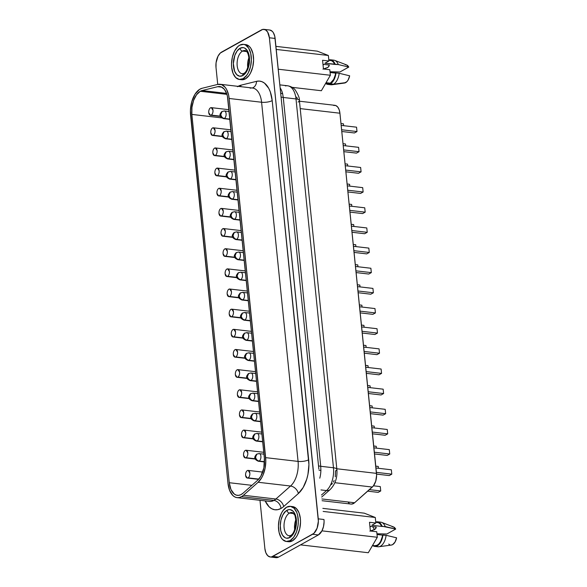 <?xml version="1.0" encoding="UTF-8"?>
<svg xmlns="http://www.w3.org/2000/svg" width="587" height="587" viewBox="0 0 587 587"><rect width="100%" height="100%" fill="white"/><g stroke="black" fill="none" stroke-linecap="round" stroke-linejoin="round"><path stroke-width="0.88" d="M269.338 501.386A20.75 11.483 -83.4 0 0 273.902 500.432A7.69 5.951 -119.1 0 1 281.004 508.452A28.44 15.739 96.6 0 1 265.185 500.902L269.073 506.757L271.796 508.775L274.767 509.751L277.878 509.641L281.004 508.452A28.44 15.739 -83.4 0 0 283.69 506.515L298.372 493.52L303.185 487.467L306.759 479.124L307.94 474.406L308.923 464.581L272.199 100.612L270.321 91.939L268.729 88.329L264.488 83.119L261.963 81.681L259.278 81.079L256.504 81.344L240.897 85.203L237.442 86.722M243.334 73.786A11.725 6.486 96.6 0 1 241.514 73.624A11.725 6.486 96.6 0 1 237.104 62.89A11.725 6.486 96.6 0 1 242.541 51.069A2.693 2.084 -119.1 0 1 240.061 48.266A14.411 7.976 -83.4 0 0 233.465 66.346A14.411 7.976 -83.4 0 0 242.827 75.547L239.672 76.207L236.781 74.696L234.602 71.232L233.355 63.601L234.822 55.398L237.111 51.003L240.061 48.266L243.216 47.606L244.72 48.097L247.303 50.636L248.998 54.892L249.534 60.219L248.066 68.415L245.777 72.81L242.827 75.547A2.693 2.084 -119.1 0 1 243.722 73.47A2.693 2.084 60.9 0 0 242.827 75.547A14.411 7.976 -83.4 0 0 249.416 57.467A14.411 7.976 -83.4 0 0 240.061 48.266A2.693 2.084 60.9 0 0 242.541 51.069L246.679 51.553L242.541 51.069A11.725 6.486 96.6 0 1 245.021 50.519C245.447 50.453 248.587 51.106 249.071 60.307C248.147 67.916 246.371 72.304 243.744 73.456L242.321 73.808A11.725 6.486 96.6 0 1 237.089 63.623A11.725 6.486 96.6 0 1 242.541 51.069A11.725 6.486 96.6 0 1 245.821 50.709M247.765 67.732A11.725 6.486 96.6 0 1 248.932 57.68A11.725 6.486 -83.4 0 0 247.765 67.732M241.499 79.707L245.366 78.9L243.143 78.643L245.366 78.9A17.676 9.781 -83.4 0 0 253.599 59.969A17.676 9.781 -83.4 0 0 245.711 44.605L243.48 44.348A17.676 9.781 96.6 0 1 251.368 59.713A17.676 9.781 96.6 0 1 243.143 78.643A17.676 9.781 96.6 0 1 239.408 79.472A17.676 9.781 96.6 0 1 231.513 64.108A17.676 9.781 96.6 0 1 239.745 45.177A17.676 9.781 96.6 0 1 243.48 44.348M290.264 535.792A11.725 6.486 96.6 0 1 288.444 535.623A11.725 6.486 96.6 0 1 284.035 524.895A11.725 6.486 96.6 0 1 289.472 513.075L293.61 513.552L289.472 513.075A11.725 6.486 96.6 0 1 291.952 512.524L294.197 514.359C294.865 514.454 295.466 517.088 296.002 522.254C295.173 529.723 293.397 534.126 290.675 535.461L289.244 535.814A11.725 6.486 96.6 0 1 284.013 525.629A11.725 6.486 96.6 0 1 289.472 513.075A2.693 2.084 -119.1 0 1 286.984 510.272A14.411 7.976 -83.4 0 0 280.395 528.351A14.411 7.976 -83.4 0 0 289.758 537.553A2.693 2.084 -119.1 0 1 290.653 535.476A2.693 2.084 -119.1 0 1 291.724 535.263M370.441 531.015L374.557 529.599L372.576 526.627L374.557 529.599L375.878 528.322L376.267 527.06L369.905 526.319L376.267 527.06L375.049 529.283L369.891 531.154M290.073 540.642A17.676 9.781 96.6 0 1 286.331 541.471A17.676 9.781 96.6 0 1 278.443 526.106A17.676 9.781 96.6 0 1 286.669 507.175A17.676 9.781 96.6 0 1 290.411 506.346A17.676 9.781 96.6 0 1 298.299 521.711A17.676 9.781 96.6 0 1 290.073 540.642L292.297 540.906L290.073 540.642L293.683 537.288L296.494 531.895L298.064 525.284L298.299 521.836L297.638 515.305L296.758 512.473L294.087 508.225L290.543 506.368L286.669 507.175L283.059 510.536L281.525 513.023L279.295 519.143L278.443 525.989L279.111 532.519L281.18 537.736L282.655 539.592L286.199 541.456L290.073 540.642M286.331 541.471L288.562 541.728A17.676 9.781 -83.4 0 0 292.297 540.906L295.914 537.545L297.448 535.058L299.678 528.938L300.522 522.092L300.383 518.725L298.988 512.737L296.31 508.489L292.774 506.625M238.065 86.348A28.44 15.739 96.6 0 1 240.897 85.203A7.69 6.266 -103.9 0 1 240.773 86.663A7.69 6.266 76.1 0 0 240.897 85.203L256.504 81.344A7.69 6.266 -103.9 0 1 252.256 87.991A7.69 6.266 76.1 0 0 256.504 81.344A28.44 15.739 96.6 0 1 272.199 100.612L308.681 459.775A28.44 15.739 96.6 0 1 298.372 493.52L283.69 506.515A7.69 5.444 48.5 0 0 275.868 499.023L243.429 495.259A20.75 11.483 96.6 0 1 241.47 496.668L273.902 500.432A20.75 11.483 -83.4 0 0 275.868 499.023L290.543 486.029L258.111 482.265L243.429 495.259L275.868 499.023L290.543 486.029A20.75 11.483 -83.4 0 0 298.071 461.404L265.64 457.64A20.75 11.483 96.6 0 1 258.111 482.265L290.543 486.029A20.75 11.483 -83.4 0 0 298.071 461.404L261.589 102.241A20.75 11.483 -83.4 0 0 252.498 88.021L220.059 84.257A20.75 11.483 96.6 0 1 229.157 98.477L261.589 102.241L229.157 98.477L265.64 457.64L298.071 461.404L261.589 102.241A20.75 11.483 -83.4 0 0 252.615 88.035A20.75 11.483 -83.4 0 0 250.135 88.182M264.51 461.954L258.331 461.235C252.755 458.821 254.868 456.048 256.908 454.059A3.845 2.972 60.9 0 0 255.594 457.053L256.908 454.059L258.405 453.78A3.845 2.128 96.6 0 1 259.219 453.604A3.845 2.128 96.6 0 1 260.936 456.943A3.845 2.128 96.6 0 1 259.146 461.059C257.194 460.619 256.005 459.283 255.594 457.053A3.845 2.972 60.9 0 0 259.146 461.059A3.845 2.128 96.6 0 1 258.331 461.235L264.51 461.683L259.146 461.059A3.845 2.128 -83.4 0 0 260.936 456.943A3.845 2.128 -83.4 0 0 259.219 453.604L263.937 454.147M262.683 441.828L256.284 441.086C250.708 438.672 252.821 435.899 254.861 433.91A3.845 2.972 60.9 0 0 253.547 436.897L254.861 433.91L256.358 433.632A3.845 2.128 96.6 0 1 257.172 433.448A3.845 2.128 96.6 0 1 258.889 436.787A3.845 2.128 96.6 0 1 257.099 440.903C255.147 440.463 253.958 439.127 253.547 436.897A3.845 2.972 60.9 0 0 257.099 440.903A3.845 2.128 96.6 0 1 256.284 441.086L262.653 441.549L257.099 440.903A3.845 2.128 -83.4 0 0 258.889 436.787A3.845 2.128 -83.4 0 0 257.172 433.448L261.89 433.998M260.635 421.671L254.237 420.93C248.661 418.516 250.774 415.743 252.814 413.754A3.845 2.972 60.9 0 0 251.5 416.748L252.814 413.754L254.31 413.475A3.845 2.128 96.6 0 1 255.125 413.299A3.845 2.128 96.6 0 1 256.842 416.638A3.845 2.128 96.6 0 1 255.052 420.754C253.1 420.314 251.911 418.979 251.5 416.748A3.845 2.972 60.9 0 0 255.052 420.754A3.845 2.128 96.6 0 1 254.237 420.93L260.606 421.393L255.052 420.754A3.845 2.128 -83.4 0 0 256.842 416.638A3.845 2.128 -83.4 0 0 255.125 413.299L259.843 413.842M258.588 401.523L252.19 400.774C246.613 398.36 248.727 395.587 250.766 393.606A3.845 2.972 60.9 0 0 249.453 396.592L250.766 393.606L252.263 393.319A3.845 2.128 96.6 0 1 253.078 393.143A3.845 2.128 96.6 0 1 254.795 396.482A3.845 2.128 96.6 0 1 253.004 400.598C251.053 400.158 249.864 398.822 249.453 396.592A3.845 2.972 60.9 0 0 253.004 400.598A3.845 2.128 96.6 0 1 252.19 400.774L258.559 401.244L253.004 400.598A3.845 2.128 -83.4 0 0 254.795 396.482A3.845 2.128 -83.4 0 0 253.078 393.143L257.796 393.686M256.541 381.367L250.143 380.625C244.574 378.211 246.679 375.438 248.719 373.449A3.845 2.972 60.9 0 0 247.406 376.436L248.719 373.449L250.216 373.171A3.845 2.128 96.6 0 1 251.031 372.987A3.845 2.128 96.6 0 1 252.748 376.326A3.845 2.128 96.6 0 1 250.957 380.442C249.005 380.002 247.817 378.666 247.406 376.436A3.845 2.972 60.9 0 0 250.957 380.442A3.845 2.128 96.6 0 1 250.143 380.625L256.512 381.088L250.957 380.442A3.845 2.128 -83.4 0 0 252.748 376.326A3.845 2.128 -83.4 0 0 251.031 372.987L255.749 373.537M254.494 361.21L248.096 360.469C242.526 358.055 244.632 355.282 246.672 353.293A3.845 2.972 60.9 0 0 245.359 356.287L246.672 353.293L248.169 353.014A3.845 2.128 96.6 0 1 248.983 352.838A3.845 2.128 96.6 0 1 250.7 356.177A3.845 2.128 96.6 0 1 248.91 360.293C246.958 359.853 245.77 358.518 245.359 356.287A3.845 2.972 60.9 0 0 248.91 360.293A3.845 2.128 96.6 0 1 248.096 360.469L254.465 360.939L248.91 360.293A3.845 2.128 -83.4 0 0 250.7 356.177A3.845 2.128 -83.4 0 0 248.983 352.838L253.701 353.381M252.447 341.062L246.048 340.321C240.479 337.899 242.585 335.126 244.625 333.145A3.845 2.972 60.9 0 0 243.312 336.131L244.625 333.145L246.122 332.858A3.845 2.128 96.6 0 1 246.936 332.682A3.845 2.128 96.6 0 1 248.653 336.021A3.845 2.128 96.6 0 1 246.863 340.137C244.911 339.697 243.722 338.361 243.312 336.131A3.845 2.972 60.9 0 0 246.863 340.137A3.845 2.128 96.6 0 1 246.048 340.321L252.417 340.783L246.863 340.137A3.845 2.128 -83.4 0 0 248.653 336.021A3.845 2.128 -83.4 0 0 246.936 332.682L251.654 333.233M250.4 320.906L244.001 320.164C238.432 317.75 240.538 314.977 242.578 312.988A3.845 2.972 60.9 0 0 241.264 315.975L242.578 312.988L244.075 312.71A3.845 2.128 96.6 0 1 244.889 312.526A3.845 2.128 96.6 0 1 246.606 315.865A3.845 2.128 96.6 0 1 244.816 319.981C242.864 319.541 241.675 318.205 241.264 315.975A3.845 2.972 60.9 0 0 244.816 319.981A3.845 2.128 96.6 0 1 244.001 320.164L250.37 320.627L244.816 319.981A3.845 2.128 -83.4 0 0 246.606 315.865A3.845 2.128 -83.4 0 0 244.889 312.526L249.607 313.076M248.352 300.749L241.954 300.008C236.385 297.594 238.491 294.821 240.531 292.832A3.845 2.972 60.9 0 0 239.217 295.826L240.531 292.832L242.027 292.553A3.845 2.128 96.6 0 1 242.842 292.377A3.845 2.128 96.6 0 1 244.559 295.716A3.845 2.128 96.6 0 1 242.769 299.832C240.817 299.392 239.628 298.057 239.217 295.826A3.845 2.972 60.9 0 0 242.769 299.832A3.845 2.128 96.6 0 1 241.954 300.008L248.323 300.478L242.769 299.832A3.845 2.128 -83.4 0 0 244.559 295.716A3.845 2.128 -83.4 0 0 242.842 292.377L247.56 292.92M246.305 280.601L239.907 279.86C234.338 277.438 236.444 274.665 238.483 272.684A3.845 2.972 60.9 0 0 237.17 275.67L238.483 272.684L239.98 272.405A3.845 2.128 96.6 0 1 240.795 272.221A3.845 2.128 96.6 0 1 242.512 275.56A3.845 2.128 96.6 0 1 240.721 279.676C238.77 279.236 237.581 277.9 237.17 275.67A3.845 2.972 60.9 0 0 240.721 279.676A3.845 2.128 96.6 0 1 239.907 279.86L246.276 280.322L240.721 279.676A3.845 2.128 -83.4 0 0 242.512 275.56A3.845 2.128 -83.4 0 0 240.795 272.221L245.513 272.772M244.258 260.445L237.86 259.703C232.291 257.289 234.396 254.516 236.436 252.527A3.845 2.972 60.9 0 0 235.123 255.514L236.436 252.527L237.933 252.249A3.845 2.128 96.6 0 1 238.748 252.065A3.845 2.128 96.6 0 1 240.465 255.411A3.845 2.128 96.6 0 1 238.674 259.52C236.722 259.087 235.534 257.744 235.123 255.514A3.845 2.972 60.9 0 0 238.674 259.52A3.845 2.128 96.6 0 1 237.86 259.703L244.229 260.166L238.674 259.52A3.845 2.128 -83.4 0 0 240.465 255.411A3.845 2.128 -83.4 0 0 238.748 252.065L243.466 252.615M242.211 240.288L235.813 239.547C230.243 237.133 232.349 234.36 234.389 232.371A3.845 2.972 60.9 0 0 233.076 235.365L234.389 232.371L235.886 232.092A3.845 2.128 96.6 0 1 236.7 231.916A3.845 2.128 96.6 0 1 238.417 235.255A3.845 2.128 96.6 0 1 236.627 239.371C234.675 238.931 233.494 237.596 233.076 235.365A3.845 2.972 60.9 0 0 236.627 239.371A3.845 2.128 96.6 0 1 235.813 239.547L242.182 240.017L236.627 239.371A3.845 2.128 -83.4 0 0 238.417 235.255A3.845 2.128 -83.4 0 0 236.7 231.916L241.418 232.459M240.164 220.14L233.765 219.399C228.196 216.977 230.302 214.204 232.342 212.223A3.845 2.972 60.9 0 0 231.029 215.209L232.342 212.223L233.839 211.944A3.845 2.128 96.6 0 1 234.653 211.76A3.845 2.128 96.6 0 1 236.37 215.099A3.845 2.128 96.6 0 1 234.58 219.215C232.628 218.775 231.447 217.439 231.029 215.209A3.845 2.972 60.9 0 0 234.58 219.215A3.845 2.128 96.6 0 1 233.765 219.399L240.134 219.861L234.58 219.215A3.845 2.128 -83.4 0 0 236.37 215.099A3.845 2.128 -83.4 0 0 234.653 211.76L239.371 212.311M238.117 199.984L231.718 199.242C226.149 196.828 228.255 194.055 230.295 192.066A3.845 2.972 60.9 0 0 228.981 195.053L230.295 192.066L231.792 191.788A3.845 2.128 96.6 0 1 232.606 191.604A3.845 2.128 96.6 0 1 234.323 194.95A3.845 2.128 96.6 0 1 232.533 199.059C230.581 198.626 229.4 197.291 228.981 195.053A3.845 2.972 60.9 0 0 232.533 199.059A3.845 2.128 96.6 0 1 231.718 199.242L238.087 199.705L232.533 199.059A3.845 2.128 -83.4 0 0 234.323 194.95A3.845 2.128 -83.4 0 0 232.606 191.604L237.324 192.154M236.069 179.835L229.671 179.086C224.102 176.672 226.208 173.899 228.248 171.91A3.845 2.972 60.9 0 0 226.934 174.904L228.248 171.91L229.744 171.631A3.845 2.128 96.6 0 1 230.559 171.455A3.845 2.128 96.6 0 1 232.276 174.794A3.845 2.128 96.6 0 1 230.486 178.91C228.534 178.47 227.352 177.135 226.934 174.904A3.845 2.972 60.9 0 0 230.486 178.91A3.845 2.128 96.6 0 1 229.671 179.086L236.04 179.556L230.486 178.91A3.845 2.128 -83.4 0 0 232.276 174.794A3.845 2.128 -83.4 0 0 230.559 171.455L235.277 171.998M234.022 159.679L227.624 158.938C222.055 156.524 224.161 153.743 226.2 151.762A3.845 2.972 60.9 0 0 224.887 154.748L226.2 151.762L227.697 151.483A3.845 2.128 96.6 0 1 228.512 151.299A3.845 2.128 96.6 0 1 230.229 154.638A3.845 2.128 96.6 0 1 228.438 158.754C226.487 158.314 225.305 156.978 224.887 154.748A3.845 2.972 60.9 0 0 228.438 158.754A3.845 2.128 96.6 0 1 227.624 158.938L233.993 159.4L228.438 158.754A3.845 2.128 -83.4 0 0 230.229 154.638A3.845 2.128 -83.4 0 0 228.512 151.299L233.23 151.85M231.975 139.523L225.577 138.781C220.008 136.367 222.113 133.594 224.153 131.605A3.845 2.972 60.9 0 0 222.84 134.592L224.153 131.605L225.65 131.327A3.845 2.128 96.6 0 1 226.465 131.143A3.845 2.128 96.6 0 1 228.182 134.489A3.845 2.128 96.6 0 1 226.391 138.605C224.439 138.165 223.258 136.83 222.84 134.592A3.845 2.972 60.9 0 0 226.391 138.605A3.845 2.128 96.6 0 1 225.577 138.781L231.946 139.244L226.391 138.605A3.845 2.128 -83.4 0 0 228.182 134.489A3.845 2.128 -83.4 0 0 226.465 131.143L231.183 131.693M229.928 119.374L223.53 118.625C217.96 116.211 220.066 113.438 222.106 111.449A3.845 2.972 60.9 0 0 220.793 114.443L222.106 111.449L223.603 111.17A3.845 2.128 96.6 0 1 224.417 110.994A3.845 2.128 96.6 0 1 226.134 114.333A3.845 2.128 96.6 0 1 224.344 118.449C222.392 118.009 221.211 116.674 220.793 114.443A3.845 2.972 60.9 0 0 224.344 118.449A3.845 2.128 96.6 0 1 223.53 118.625L229.899 119.095L224.344 118.449A3.845 2.128 -83.4 0 0 226.134 114.333A3.845 2.128 -83.4 0 0 224.417 110.994L229.135 111.537M258.801 479.102L248.088 477.862A3.845 2.128 96.6 0 1 247.274 478.038A3.845 2.128 96.6 0 1 245.564 474.7A3.845 2.128 96.6 0 1 247.347 470.583A3.845 2.128 96.6 0 1 248.162 470.407A3.845 2.128 96.6 0 1 249.879 473.746A3.845 2.128 96.6 0 1 248.088 477.862L258.801 479.102M255.176 458.763L246.041 457.706A3.845 2.128 96.6 0 1 245.227 457.882A3.845 2.128 96.6 0 1 243.517 454.543A3.845 2.128 96.6 0 1 245.3 450.427A3.845 2.128 96.6 0 1 246.114 450.251A3.845 2.128 96.6 0 1 247.831 453.59A3.845 2.128 96.6 0 1 246.041 457.706L255.176 458.763M253.129 438.614L243.994 437.55A3.845 2.128 96.6 0 1 243.179 437.733A3.845 2.128 96.6 0 1 241.47 434.395A3.845 2.128 96.6 0 1 243.253 430.278A3.845 2.128 96.6 0 1 244.067 430.095A3.845 2.128 96.6 0 1 245.784 433.433A3.845 2.128 96.6 0 1 243.994 437.55L253.129 438.614M251.082 418.458L241.947 417.401A3.845 2.128 96.6 0 1 241.132 417.577A3.845 2.128 96.6 0 1 239.423 414.239A3.845 2.128 96.6 0 1 241.206 410.122A3.845 2.128 96.6 0 1 242.02 409.946A3.845 2.128 96.6 0 1 243.737 413.285A3.845 2.128 96.6 0 1 241.947 417.401L251.082 418.458M249.035 398.302L239.9 397.245A3.845 2.128 96.6 0 1 239.085 397.428A3.845 2.128 96.6 0 1 237.375 394.082A3.845 2.128 96.6 0 1 239.158 389.966A3.845 2.128 96.6 0 1 239.973 389.79A3.845 2.128 96.6 0 1 241.69 393.129A3.845 2.128 96.6 0 1 239.9 397.245L249.035 398.302M246.988 378.153L237.852 377.089A3.845 2.128 96.6 0 1 237.038 377.272A3.845 2.128 96.6 0 1 235.328 373.934A3.845 2.128 96.6 0 1 237.111 369.817A3.845 2.128 96.6 0 1 237.926 369.634A3.845 2.128 96.6 0 1 239.643 372.972A3.845 2.128 96.6 0 1 237.852 377.089L246.988 378.153M244.94 357.997L235.805 356.94A3.845 2.128 96.6 0 1 234.991 357.116A3.845 2.128 96.6 0 1 233.281 353.778A3.845 2.128 96.6 0 1 235.064 349.661A3.845 2.128 96.6 0 1 235.879 349.485A3.845 2.128 96.6 0 1 237.596 352.824A3.845 2.128 96.6 0 1 235.805 356.94L244.94 357.997M242.893 337.848L233.758 336.784A3.845 2.128 96.6 0 1 232.944 336.967A3.845 2.128 96.6 0 1 231.234 333.621A3.845 2.128 96.6 0 1 233.017 329.512A3.845 2.128 96.6 0 1 233.831 329.329A3.845 2.128 96.6 0 1 235.548 332.668A3.845 2.128 96.6 0 1 233.758 336.784L242.893 337.848M240.846 317.692L231.711 316.628A3.845 2.128 96.6 0 1 230.896 316.811A3.845 2.128 96.6 0 1 229.187 313.473A3.845 2.128 96.6 0 1 230.97 309.356A3.845 2.128 96.6 0 1 231.784 309.173A3.845 2.128 96.6 0 1 233.501 312.519A3.845 2.128 96.6 0 1 231.711 316.628L240.846 317.692M238.799 297.536L229.664 296.479A3.845 2.128 96.6 0 1 228.849 296.655A3.845 2.128 96.6 0 1 227.14 293.317A3.845 2.128 96.6 0 1 228.923 289.2A3.845 2.128 96.6 0 1 229.737 289.024A3.845 2.128 96.6 0 1 231.454 292.363A3.845 2.128 96.6 0 1 229.664 296.479L238.799 297.536M236.752 277.387L227.617 276.323A3.845 2.128 96.6 0 1 226.802 276.506A3.845 2.128 96.6 0 1 225.092 273.16A3.845 2.128 96.6 0 1 226.875 269.051A3.845 2.128 96.6 0 1 227.69 268.868A3.845 2.128 96.6 0 1 229.407 272.207A3.845 2.128 96.6 0 1 227.617 276.323L236.752 277.387M234.705 257.231L225.569 256.167A3.845 2.128 96.6 0 1 224.755 256.35A3.845 2.128 96.6 0 1 223.045 253.012A3.845 2.128 96.6 0 1 224.828 248.895A3.845 2.128 96.6 0 1 225.643 248.712A3.845 2.128 96.6 0 1 227.36 252.058A3.845 2.128 96.6 0 1 225.569 256.167L234.705 257.231M232.657 237.075L223.522 236.018A3.845 2.128 96.6 0 1 222.708 236.194A3.845 2.128 96.6 0 1 220.998 232.856A3.845 2.128 96.6 0 1 222.781 228.739A3.845 2.128 96.6 0 1 223.596 228.563A3.845 2.128 96.6 0 1 225.313 231.902A3.845 2.128 96.6 0 1 223.522 236.018L232.657 237.075M230.61 216.926L221.475 215.862A3.845 2.128 96.6 0 1 220.661 216.045A3.845 2.128 96.6 0 1 218.951 212.707A3.845 2.128 96.6 0 1 220.734 208.59A3.845 2.128 96.6 0 1 221.548 208.407A3.845 2.128 96.6 0 1 223.265 211.746A3.845 2.128 96.6 0 1 221.475 215.862L230.61 216.926M228.563 196.77L219.428 195.713A3.845 2.128 96.6 0 1 218.613 195.889A3.845 2.128 96.6 0 1 216.904 192.551A3.845 2.128 96.6 0 1 218.687 188.434A3.845 2.128 96.6 0 1 219.501 188.251A3.845 2.128 96.6 0 1 221.218 191.597A3.845 2.128 96.6 0 1 219.428 195.713L228.563 196.77M226.516 176.614L217.381 175.557A3.845 2.128 96.6 0 1 216.566 175.733A3.845 2.128 96.6 0 1 214.857 172.395A3.845 2.128 96.6 0 1 216.64 168.278A3.845 2.128 96.6 0 1 217.454 168.102A3.845 2.128 96.6 0 1 219.171 171.441A3.845 2.128 96.6 0 1 217.381 175.557L226.516 176.614M224.469 156.465L215.334 155.401A3.845 2.128 96.6 0 1 214.519 155.584A3.845 2.128 96.6 0 1 212.81 152.246A3.845 2.128 96.6 0 1 214.593 148.129A3.845 2.128 96.6 0 1 215.407 147.946A3.845 2.128 96.6 0 1 217.124 151.285A3.845 2.128 96.6 0 1 215.334 155.401L224.469 156.465M222.422 136.309L213.286 135.252A3.845 2.128 96.6 0 1 212.472 135.428A3.845 2.128 96.6 0 1 210.762 132.09A3.845 2.128 96.6 0 1 212.545 127.973A3.845 2.128 96.6 0 1 213.36 127.797A3.845 2.128 96.6 0 1 215.077 131.136A3.845 2.128 96.6 0 1 213.286 135.252L222.422 136.309M220.374 116.153L211.239 115.096A3.845 2.128 96.6 0 1 210.425 115.272A3.845 2.128 96.6 0 1 208.715 111.934A3.845 2.128 96.6 0 1 210.498 107.817A3.845 2.128 96.6 0 1 211.313 107.641A3.845 2.128 96.6 0 1 213.03 110.98A3.845 2.128 96.6 0 1 211.239 115.096L220.374 116.153M200.292 91.271L226.92 94.36L200.292 91.271A18.446 10.206 96.6 0 1 202.089 90.552L226.597 93.392L202.089 90.552L217.696 86.693A18.446 10.206 96.6 0 1 219.795 86.546A18.446 10.206 96.6 0 1 227.881 99.188L264.363 458.352L227.418 96.246L226.655 93.56L224.351 89.297L221.24 86.905L217.696 86.693L202.089 90.552A18.446 10.206 96.6 0 0 200.292 91.271A18.446 10.206 96.6 0 0 191.854 114.414L229.268 482.712L251.911 485.339L229.268 482.712L191.854 114.414L191.956 107.304L193.593 100.406L196.52 94.778L200.292 91.271M221.651 117.877L191.854 114.414L221.651 117.877M369.993 527.17A8.688 4.806 96.6 0 1 370.624 526.4A8.688 4.806 -83.4 0 0 369.993 527.17M376.92 522.43L378.769 522.848L380.391 524.213L381.653 526.414L371.798 525.27L375.849 523.01L371.798 525.27L381.653 526.414A11.725 6.486 -83.4 0 0 377.485 522.452L375.775 522.254M377.566 521.806A12.378 6.846 96.6 0 0 375.753 522.019L378.989 522.254L380.721 523.773L382.049 526.194L381.653 526.414L385.226 526.561L395.697 529.078A9.223 5.107 -83.4 0 0 393.481 526.913L381.682 522.401A12.378 6.846 96.6 0 1 385.226 526.561A12.378 6.846 -83.4 0 0 380.743 522.173L377.566 521.806A12.378 6.846 96.6 0 1 382.049 526.194L395.697 529.078L386.855 534.001L376.942 533.759L386.855 534.001L395.697 529.078L393.503 526.921L392.182 526.737M323.694 64.401A8.688 4.806 -83.4 0 0 323.063 65.164A8.688 4.806 96.6 0 1 323.694 64.401M325.587 83.471L327.854 83.736A11.725 6.486 -83.4 0 0 330.334 83.185L326.049 82.694L330.334 83.185L328.419 83.758L326.577 83.339M327.781 84.389L330.958 84.755A12.378 6.846 -83.4 0 0 333.577 84.176A12.378 6.846 96.6 0 1 331.926 84.748L344.444 83.053A9.223 5.107 -83.4 0 0 345.677 82.635L333.577 84.176L330.4 83.809A12.378 6.846 96.6 0 1 327.781 84.389A12.378 6.846 96.6 0 1 325.675 83.486L328.338 84.411L330.4 83.809L332.352 82.18L335.287 76.486L336.006 72.92L333.724 79.362L330.334 83.185A11.725 6.486 -83.4 0 0 335.617 73.14L330.092 72.495L336.006 72.92A12.378 6.846 96.6 0 1 330.4 83.809L333.577 84.176A12.378 6.846 -83.4 0 0 339.183 73.287L336.006 72.92L339.183 73.287A12.378 6.846 96.6 0 1 333.577 84.176L345.677 82.635A9.223 5.107 -83.4 0 0 349.654 75.804L339.183 73.287L349.654 75.804L348.106 80.045L346.968 81.6L344.327 83.068M269.822 30.025L272.287 31.324L273.315 32.615L274.753 36.247L280.248 88.989L275.12 38.441A12.298 6.809 -83.4 0 0 269.727 30.018L264.003 29.35A12.298 6.809 96.6 0 1 269.389 37.781L275.12 38.441L269.389 37.781L318.257 518.842L323.98 519.51L324.083 521.85L323.488 526.612L321.94 530.868L318.359 534.94L278.59 557.078L277.233 557.591L274.606 557.217M321.36 90.736L330.371 75.268L329.813 69.736L330.371 75.268L278.245 69.215L330.371 75.268L321.36 90.736L292.157 87.346L321.36 90.736M329.989 60.424L331.838 60.843L333.46 62.207L334.729 64.409L324.868 63.264L328.925 61.011L328.36 55.479L317.34 51.164L275.919 46.358L317.34 51.164L328.36 55.479L328.925 61.011L322.564 60.27L323.452 69.002L329.813 69.736L323.452 69.002L322.564 60.27L328.925 61.011L324.868 63.264L335.118 64.188L333.79 61.767L332.059 60.256L328.823 60.013A12.378 6.846 96.6 0 1 330.635 59.801A12.378 6.846 96.6 0 1 335.118 64.188L338.295 64.563A12.378 6.846 -83.4 0 0 333.812 60.168L330.635 59.801M276.235 49.433L328.36 55.479L276.235 49.433M339.924 71.996L330.019 71.753L339.924 71.996L348.766 67.072A9.223 5.107 -83.4 0 0 346.55 64.908L334.751 60.402A12.378 6.846 96.6 0 1 338.295 64.563L348.766 67.072L339.924 71.996M345.251 64.731L346.572 64.922L348.766 67.072L338.295 64.563L334.729 64.409A11.725 6.486 -83.4 0 0 330.562 60.446L328.845 60.248M323.518 69.009L327.605 67.608L328.94 66.324L329.336 65.054L322.975 64.313L329.336 65.054L328.104 67.292L322.953 69.156M375.291 517.485L364.27 513.17L322.85 508.364L364.27 513.17L375.291 517.485L375.849 523.01L375.291 517.485L323.158 511.431L375.291 517.485M318.844 468.962L280.248 88.989L318.844 468.962M333.555 105.403L335.771 105.543L337.716 107.032L339.154 109.696L339.924 113.218L376.597 475.323L375.724 481.215L373.347 485.963L354.592 502.751L351.811 504.079L350.432 503.939M349.14 503.264L348.01 502.083M221.805 87.169L217.696 86.693L221.805 87.169M264.363 458.352A18.446 10.206 96.6 0 1 257.671 480.239L242.989 493.234L257.671 480.239L260.789 476.314L263.879 467.839L264.363 458.352M242.989 493.234A18.446 10.206 96.6 0 1 237.346 495.355A18.446 10.206 96.6 0 1 229.268 482.712L230.97 489.558L234.272 494.056L236.334 495.142L238.542 495.362L240.802 494.716L242.989 493.234M210.498 107.817C209.229 108.756 208.649 110.363 208.745 112.645L210.425 115.272L211.239 115.096C212.509 114.164 213.096 112.557 213 110.275L211.313 107.641L210.498 107.817M212.545 127.973C211.276 128.905 210.696 130.512 210.792 132.794L212.472 135.428L213.286 135.252C214.556 134.313 215.143 132.706 215.047 130.424L213.36 127.797L212.545 127.973M214.593 148.129C213.323 149.061 212.743 150.668 212.839 152.95L214.519 155.584L215.334 155.401C216.603 154.469 217.19 152.862 217.095 150.58L215.407 147.946L214.593 148.129M216.64 168.278C215.37 169.217 214.791 170.824 214.886 173.099L216.566 175.733L217.381 175.557C218.65 174.625 219.237 173.011 219.142 170.736L217.454 168.102L216.64 168.278M218.687 188.434C217.417 189.366 216.83 190.973 216.933 193.255L218.613 195.889L219.428 195.713C220.697 194.774 221.284 193.167 221.189 190.885L219.501 188.251L218.687 188.434M220.734 208.59C219.465 209.522 218.878 211.129 218.98 213.411L220.661 216.045L221.475 215.862C222.744 214.93 223.331 213.323 223.236 211.041L221.548 208.407L220.734 208.59M222.781 228.739C221.512 229.678 220.925 231.285 221.028 233.56L222.708 236.194L223.522 236.018C224.792 235.079 225.379 233.472 225.283 231.197L223.596 228.563L222.781 228.739M224.828 248.895C223.559 249.827 222.972 251.434 223.075 253.716L224.755 256.35L225.569 256.167C226.839 255.235 227.426 253.628 227.33 251.346L225.643 248.712L224.828 248.895M226.875 269.051C225.606 269.983 225.019 271.59 225.122 273.872L226.802 276.506L227.617 276.323C228.886 275.391 229.473 273.784 229.378 271.502L227.69 268.868L226.875 269.051M228.923 289.2C227.653 290.139 227.066 291.746 227.169 294.021L228.849 296.655L229.664 296.479C230.933 295.54 231.52 293.933 231.425 291.658L229.737 289.024L228.923 289.2M230.97 309.356C229.7 310.288 229.113 311.895 229.216 314.177L230.896 316.811L231.711 316.628C232.98 315.696 233.567 314.089 233.472 311.807L231.784 309.173L230.97 309.356M233.017 329.512C231.748 330.444 231.161 332.051 231.263 334.333L232.944 336.967L233.758 336.784C235.027 335.852 235.614 334.245 235.519 331.963L233.831 329.329L233.017 329.512M235.064 349.661C233.795 350.6 233.208 352.207 233.31 354.482L234.991 357.116L235.805 356.94C237.075 356.001 237.662 354.394 237.566 352.119L235.879 349.485L235.064 349.661M237.111 369.817C235.842 370.749 235.255 372.356 235.358 374.638L237.038 377.272L237.852 377.089C239.122 376.157 239.709 374.55 239.613 372.268L237.926 369.634L237.111 369.817M239.158 389.966C237.889 390.905 237.302 392.512 237.405 394.794L239.085 397.428L239.9 397.245C241.169 396.313 241.756 394.706 241.661 392.424L239.973 389.79L239.158 389.966M241.206 410.122C239.936 411.054 239.349 412.668 239.452 414.943L241.132 417.577L241.947 417.401C243.216 416.462 243.803 414.855 243.708 412.58L242.02 409.946L241.206 410.122M243.253 430.278C241.983 431.21 241.396 432.817 241.499 435.099L243.179 437.733L243.994 437.55C245.263 436.618 245.85 435.011 245.755 432.729L244.067 430.095L243.253 430.278M245.3 450.427C244.031 451.366 243.444 452.973 243.546 455.255L245.227 457.882L246.041 457.706C247.31 456.774 247.897 455.167 247.802 452.885L246.114 450.251L245.3 450.427M247.347 470.583C246.078 471.515 245.491 473.122 245.593 475.404L247.274 478.038L248.088 477.862C249.358 476.923 249.945 475.316 249.849 473.041L248.162 470.407L247.347 470.583M237.082 497.644L269.514 501.408A20.75 11.483 -83.4 0 0 273.902 500.432L241.47 496.668A20.75 11.483 96.6 0 1 237.082 497.644A20.75 11.483 96.6 0 1 227.991 483.417L190.577 115.125A20.75 11.483 96.6 0 1 202.089 88.277L217.696 84.418A20.75 11.483 96.6 0 1 220.059 84.257M229.157 98.477L228.637 95.167L226.619 89.517L225.188 87.346L221.681 84.66L217.696 84.418L202.089 88.277L199.565 89.385L194.987 94.258L191.736 101.845L190.415 110.723L227.991 483.417L229.627 490.453L232.76 495.435L234.749 496.91L236.921 497.622L239.188 497.541L241.47 496.668A20.75 11.483 -83.4 0 0 243.429 495.259L258.111 482.265L261.619 477.847L263.064 474.971L265.097 468.316L265.808 461.147L229.157 98.477M264.876 548.559L259.975 500.3L264.876 548.559A12.298 6.809 96.6 0 0 270.262 556.982A12.298 6.809 96.6 0 0 272.86 556.41L278.59 557.078L318.359 534.94A12.298 6.809 -83.4 0 0 323.98 519.51L318.257 518.842A12.298 6.809 96.6 0 1 312.636 534.273L318.359 534.94L312.636 534.273L271.51 556.924L270.167 556.975L267.701 555.676L265.845 552.727L264.876 548.559M270.262 556.982L275.985 557.65A12.298 6.809 -83.4 0 0 278.59 557.078L272.86 556.41L313.942 533.312L317.097 528.183L318.359 521.19L269.389 37.781L267.591 31.947L265.383 29.783L262.756 29.409L220.33 53.028L218.048 56.132L216.075 62.75L216.009 67.49L217.726 84.411L216.009 67.49A12.298 6.809 96.6 0 1 221.637 52.06L261.406 29.922A12.298 6.809 96.6 0 1 264.003 29.35M239.408 79.472L241.631 79.729A17.676 9.781 -83.4 0 0 245.366 78.9L248.983 75.54L250.517 73.052L252.748 66.933L253.599 60.087L252.931 53.564L250.862 48.339L249.387 46.483L245.843 44.619M288.422 541.713L292.297 540.906A17.676 9.781 -83.4 0 0 300.529 521.975A17.676 9.781 -83.4 0 0 292.634 506.61L290.411 506.346M285.399 85.922A19.217 10.632 96.6 0 1 287.696 85.79A19.217 10.632 96.6 0 1 296.002 98.946A7.69 2.37 -5.8 0 1 299.392 100.516A7.69 2.37 174.2 0 0 296.002 98.946L333.467 467.766A19.217 10.632 96.6 0 1 326.497 490.571L321.493 495.002L326.497 490.571L320.979 489.932L326.497 490.571A19.217 10.632 -83.4 0 0 333.467 467.766L320.722 466.291L283.264 97.464A7.69 2.37 -5.8 0 1 281.063 96.965A7.69 2.37 174.2 0 0 283.264 97.464L282.618 93.626A7.69 3.61 -14.1 0 1 280.674 93.135A7.69 3.61 165.9 0 0 282.618 93.626A19.217 10.632 96.6 0 0 280.138 87.859A19.217 10.632 96.6 0 1 282.618 93.626L283.264 97.464L296.002 98.946L333.467 467.766L320.722 466.291L283.264 97.464L296.002 98.946A19.217 10.632 -83.4 0 0 287.586 85.775L279.83 84.873M320.891 470.422A19.217 10.632 96.6 0 1 319.783 478.185A19.217 10.632 96.6 0 0 320.891 470.422A7.69 1.005 1.6 0 1 318.961 470.121A7.69 1.005 -178.4 0 0 320.891 470.422L320.722 466.291L320.891 470.422M296.699 97.068L297.345 98.535M298.108 102.05A7.69 2.37 -5.8 0 0 299.392 100.516L336.865 469.358A7.69 2.37 174.2 0 0 333.467 467.766A7.69 2.37 -5.8 0 1 336.865 469.358A7.69 2.37 -5.8 0 1 335.573 470.877L335.272 476.805M334.142 480.504L333.343 482.103M332.418 483.468L331.391 484.554M322.072 500.711L351.063 504.072A11.527 6.384 -83.4 0 0 354.592 502.751L321.896 498.957L354.592 502.751L372.327 487.056L334.883 482.712L372.327 487.056A11.527 6.384 -83.4 0 0 376.502 473.371L336.799 468.764L376.502 473.371L339.924 113.218A11.527 6.384 -83.4 0 0 334.869 105.315L299.465 101.206M300.221 108.61L339.924 113.218L300.221 108.61M380.295 486.594L373.471 485.801L380.295 486.594L380.736 490.959L369.399 489.639L380.736 490.959L378.182 492.376L367.689 491.158L378.182 492.376L380.736 490.959L380.295 486.594M378.248 466.438L375.768 466.151L378.248 466.438L378.432 468.294L378.248 466.438M376.201 446.281L373.721 445.995L376.201 446.281L376.384 448.138L376.201 446.281M374.154 426.133L371.674 425.846L374.154 426.133L374.337 427.982L374.154 426.133M372.107 405.977L369.627 405.69L372.107 405.977L372.29 407.833L372.107 405.977M370.059 385.82L367.579 385.534L370.059 385.82L370.243 387.677L370.059 385.82M368.012 365.672L365.532 365.385L368.012 365.672L368.196 367.521L368.012 365.672M365.965 345.516L363.485 345.229L365.965 345.516L366.149 347.372L365.965 345.516M363.918 325.359L361.438 325.073L363.918 325.359L364.101 327.216L363.918 325.359M361.871 305.211L359.391 304.924L361.871 305.211L362.054 307.06L361.871 305.211M359.824 285.055L357.344 284.768L359.824 285.055L360.007 286.911L359.824 285.055M357.776 264.906L355.296 264.612L357.776 264.906L357.96 266.755L357.776 264.906M355.729 244.75L353.249 244.463L355.729 244.75L355.913 246.606L355.729 244.75M353.682 224.594L351.202 224.307L353.682 224.594L353.866 226.45L353.682 224.594M351.635 204.445L349.155 204.151L351.635 204.445L351.818 206.294L351.635 204.445M349.588 184.289L347.108 184.002L349.588 184.289L349.771 186.145L349.588 184.289M347.541 164.133L345.061 163.846L347.541 164.133L347.724 165.989L347.541 164.133M345.494 143.984L343.013 143.69L345.494 143.984L345.677 145.833L345.494 143.984M343.446 123.828L340.966 123.541L343.446 123.828L343.63 125.684L343.446 123.828M391.346 469.791L375.959 468.008L391.346 469.791L391.793 474.157L376.399 472.366L391.793 474.157L389.24 475.573L376.561 474.105L389.24 475.573L391.793 474.157L391.346 469.791M389.298 449.635L373.912 447.852L389.298 449.635L389.746 454L374.352 452.217L389.746 454L387.193 455.424L374.535 453.956L387.193 455.424L389.746 454L389.298 449.635M387.251 429.486L371.865 427.696L387.251 429.486L387.699 433.852L372.305 432.061L387.699 433.852L385.145 435.268L372.488 433.8L385.145 435.268L387.699 433.852L387.251 429.486M385.204 409.33L369.817 407.547L385.204 409.33L385.652 413.696L370.258 411.913L385.652 413.696L383.098 415.119L370.441 413.644L383.098 415.119L385.652 413.696L385.204 409.33M383.157 389.174L367.77 387.391L383.157 389.174L383.604 393.539L368.21 391.756L383.604 393.539L381.051 394.963L368.394 393.495L381.051 394.963L383.604 393.539L383.157 389.174M381.11 369.025L365.723 367.235L381.11 369.025L381.557 373.391L366.163 371.6L381.557 373.391L379.004 374.807L366.347 373.339L379.004 374.807L381.557 373.391L381.11 369.025M379.063 348.869L363.676 347.086L379.063 348.869L379.51 353.235L364.116 351.452L379.51 353.235L376.957 354.658L364.3 353.183L376.957 354.658L379.51 353.235L379.063 348.869M377.023 328.713L361.629 326.93L377.023 328.713L377.463 333.078L362.069 331.295L377.463 333.078L374.91 334.502L362.252 333.034L374.91 334.502L377.463 333.078L377.023 328.713M374.976 308.564L359.582 306.774L374.976 308.564L375.416 312.93L360.029 311.139L375.416 312.93L372.862 314.346L360.205 312.878L372.862 314.346L375.416 312.93L374.976 308.564M372.928 288.408L357.534 286.625L372.928 288.408L373.369 292.774L357.982 290.991L373.369 292.774L370.815 294.197L358.158 292.722L370.815 294.197L373.369 292.774L372.928 288.408M370.881 268.252L355.487 266.469L370.881 268.252L371.322 272.617L355.935 270.834L371.322 272.617L368.768 274.041L356.111 272.573L368.768 274.041L371.322 272.617L370.881 268.252M368.834 248.103L353.44 246.313L368.834 248.103L369.274 252.469L353.888 250.678L369.274 252.469L366.721 253.885L354.064 252.417L366.721 253.885L369.274 252.469L368.834 248.103M366.787 227.947L351.393 226.164L366.787 227.947L367.227 232.313L351.84 230.53L367.227 232.313L364.674 233.736L352.017 232.261L364.674 233.736L367.227 232.313L366.787 227.947M364.74 207.798L349.346 206.008L364.74 207.798L365.18 212.156L349.793 210.373L365.18 212.156L362.627 213.58L349.969 212.112L362.627 213.58L365.18 212.156L364.74 207.798M362.693 187.642L347.299 185.852L362.693 187.642L363.133 192.008L347.746 190.217L363.133 192.008L360.579 193.424L347.922 191.956L360.579 193.424L363.133 192.008L362.693 187.642M360.645 167.486L345.251 165.703L360.645 167.486L361.086 171.852L345.699 170.069L361.086 171.852L358.532 173.275L345.875 171.808L358.532 173.275L361.086 171.852L360.645 167.486M358.598 147.337L343.204 145.547L358.598 147.337L359.039 151.703L343.652 149.912L359.039 151.703L356.485 153.119L343.828 151.651L356.485 153.119L359.039 151.703L358.598 147.337M356.551 127.181L341.157 125.398L356.551 127.181L356.991 131.547L341.605 129.756L356.991 131.547L354.438 132.963L341.781 131.495L354.438 132.963L356.991 131.547L356.551 127.181M368.291 552.734L377.302 537.266L376.737 531.741L377.302 537.266L321.955 530.846L377.302 537.266L368.291 552.734L300.507 544.868L368.291 552.734M370.382 531.008L376.737 531.741L370.382 531.008L369.494 522.276L370.382 531.008M375.849 523.01L369.494 522.276L375.849 523.01M374.711 546.387L377.889 546.761A12.378 6.846 -83.4 0 0 386.114 535.293L382.937 534.926A12.378 6.846 96.6 0 1 374.711 546.387A12.378 6.846 96.6 0 1 372.606 545.484L375.269 546.416L377.324 545.807L379.283 544.178L380.956 541.669L382.937 534.926L380.647 541.368L379.077 543.687L377.265 545.191L374.726 545.734M391.375 545.059A9.223 5.107 -83.4 0 0 396.585 537.809L386.114 535.293A12.378 6.846 96.6 0 1 378.857 546.746L391.375 545.059M372.518 545.477L374.785 545.741A11.725 6.486 -83.4 0 0 382.541 535.139L386.114 535.293L396.585 537.809L395.036 542.043L392.608 544.633L391.25 545.074M389.937 544.883L388.733 544.09M382.541 535.139L377.023 534.5L382.541 535.139M290.653 535.476A2.693 2.084 60.9 0 0 289.758 537.553L286.603 538.213L285.091 537.721L282.508 535.183L280.821 530.927L280.278 525.607L280.968 520.023L282.787 515.034L285.458 511.394L288.569 509.663L290.147 509.611L293.03 511.123L295.21 514.586L296.464 522.217L295.775 527.801L293.955 532.791L292.708 534.816L289.758 537.553A14.411 7.976 -83.4 0 0 296.347 519.473A14.411 7.976 -83.4 0 0 286.984 510.272A2.693 2.084 60.9 0 0 289.472 513.075A11.725 6.486 96.6 0 1 292.752 512.715M294.696 529.738A11.725 6.486 96.6 0 1 295.863 519.686A11.725 6.486 -83.4 0 0 294.696 529.738M239.745 45.177L237.867 46.556L234.595 51.018L232.364 57.137L231.52 63.983L231.66 67.351L233.054 73.346L235.725 77.594L239.269 79.45L243.143 78.643L246.76 75.283L248.294 72.795L250.524 66.676L251.368 59.83L250.708 53.3L248.631 48.083L245.469 44.972L243.62 44.363L239.745 45.177M243.722 73.47A2.693 2.084 -119.1 0 1 244.794 73.265M318.521 465.792A7.69 2.37 174.2 0 0 320.722 466.291A7.69 2.37 -5.8 0 1 318.521 465.792M336.865 469.358C337.525 477.569 335.28 484.304 330.129 489.573A7.69 5.444 -131.5 0 1 326.497 490.571A7.69 5.444 48.5 0 0 330.151 489.551M272.199 100.612A7.69 2.37 -5.8 0 1 261.589 102.241A7.69 2.37 174.2 0 0 272.199 100.612M308.681 459.775A7.69 2.37 -5.8 0 1 298.071 461.404A7.69 2.37 174.2 0 0 308.681 459.775M298.372 493.52A7.69 5.444 48.5 0 0 290.543 486.029A7.69 5.444 -131.5 0 1 298.372 493.52M273.902 500.432A20.75 11.483 -83.4 0 0 275.868 499.023A7.69 5.444 -131.5 0 1 283.69 506.515A28.44 15.739 96.6 0 1 281.004 508.452A7.69 5.951 60.9 0 0 273.902 500.432M285.377 511.842L284.313 512.18M258.581 479.352L247.274 478.038M255.294 459.056L245.227 457.882M253.246 438.9L243.179 437.733M251.199 418.744L241.132 417.577M249.152 398.595L239.085 397.428M247.105 378.439L237.038 377.272M245.058 358.283L234.991 357.116M243.011 338.134L232.944 336.967M240.963 317.978L230.896 316.811M238.916 297.829L228.849 296.655M236.869 277.673L226.802 276.506M234.822 257.517L224.755 256.35M232.775 237.368L222.708 236.194M230.728 217.212L220.661 216.045M228.681 197.056L218.613 195.889M226.633 176.907L216.566 175.733M224.586 156.751L214.519 155.584M222.539 136.595L212.472 135.428M220.492 116.446L210.425 115.272M228.945 109.688L211.313 107.641M230.992 129.837L213.36 127.797M233.039 149.993L215.407 147.946M235.086 170.149L217.454 168.102M237.133 190.298L219.501 188.251M239.18 210.454L221.548 208.407M241.228 230.61L223.596 228.563M243.275 250.759L225.643 248.712M245.322 270.915L227.69 268.868M247.369 291.071L229.737 289.024M249.416 311.22L231.784 309.173M251.463 331.376L233.831 329.329M253.511 351.525L235.879 349.485M255.558 371.681L237.926 369.634M257.605 391.837L239.973 389.79M259.652 411.986L242.02 409.946M261.699 432.142L244.067 430.095M263.746 452.298L246.114 450.251M262.719 472.095L248.162 470.407M222.106 111.449L224.417 110.994M224.153 131.605L226.465 131.143M226.2 151.762L228.512 151.299M228.248 171.91L230.559 171.455M230.295 192.066L232.606 191.604M232.342 212.223L234.653 211.76M234.389 232.371L236.7 231.916M236.436 252.527L238.748 252.065M238.483 272.684L240.795 272.221M240.531 292.832L242.842 292.377M242.578 312.988L244.889 312.526M244.625 333.145L246.936 332.682M246.672 353.293L248.983 352.838M248.719 373.449L251.031 372.987M250.766 393.606L253.078 393.143M252.814 413.754L255.125 413.299M254.861 433.91L257.172 433.448M256.908 454.059L259.219 453.604M299.399 100.538C299.715 98.411 298.313 94.867 295.195 89.906C294.777 89.422 292.7 86.678 287.586 85.775M321.698 497.035L330.129 489.573"/></g></svg>
